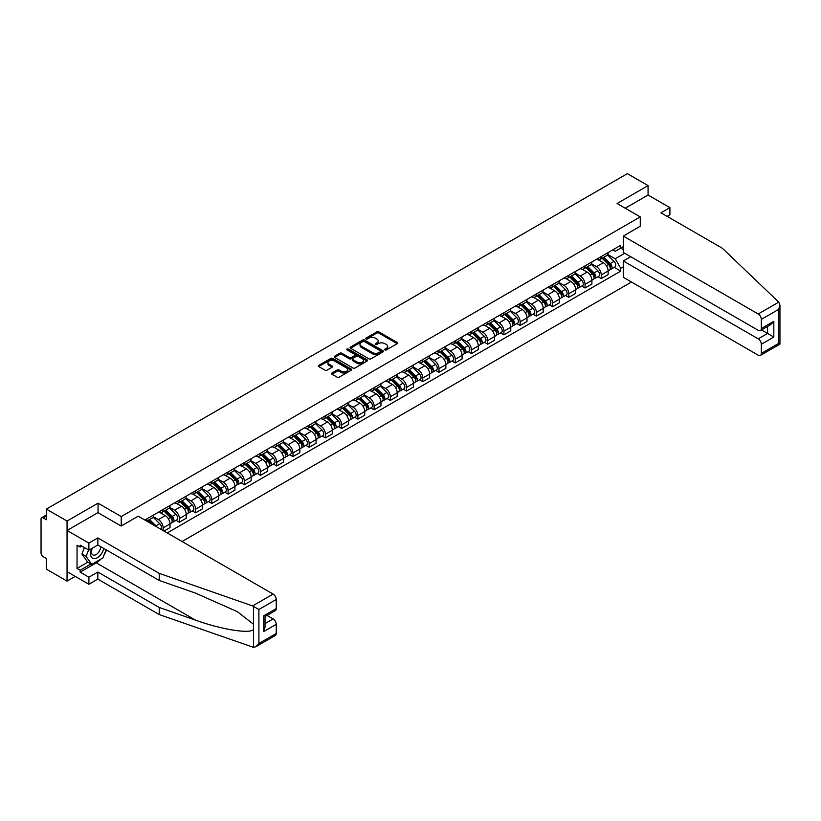 <?xml version="1.0" encoding="UTF-8"?>
<svg xmlns="http://www.w3.org/2000/svg" width="821" height="821" viewBox="0 0 821 821"><rect width="100%" height="100%" fill="white"/><g stroke="black" fill="none" stroke-linecap="round" stroke-linejoin="round"><path stroke-width="1.23" d="M384.946 349.92A1.006 0.585 0 0 0 386.373 349.92L397.22 343.66A1.447 0.831 0 0 0 397.641 343.075A1.447 0.831 0 0 0 397.22 342.48L378.85 331.869A1.447 0.831 0 0 0 376.808 331.869L365.961 338.139A1.006 0.585 0 0 0 367.387 338.96L368.793 338.149A4.618 2.668 0 0 1 375.32 338.149L376.86 339.032A4.618 2.668 0 0 1 378.204 340.92A4.618 2.668 0 0 1 376.86 342.809L375.454 343.619A1.006 0.585 0 0 0 376.88 344.44L378.286 343.63A4.618 2.668 0 0 1 384.823 343.63L386.352 344.512A4.618 2.668 0 0 1 387.707 346.4A4.618 2.668 0 0 1 386.352 348.289L384.946 349.099A1.006 0.585 0 0 0 384.946 349.92L384.946 349.099M331.982 373.011A1.447 0.831 0 0 0 331.561 373.606A1.447 0.831 0 0 0 331.982 374.191L337.144 377.167A1.447 0.831 0 0 0 339.186 377.167L351.224 370.22A1.447 0.831 0 0 0 351.655 369.624A1.447 0.831 0 0 0 351.224 369.04L332.854 358.428A1.447 0.831 0 0 0 330.812 358.428L318.764 365.386A1.447 0.831 0 0 0 318.343 365.971A1.447 0.831 0 0 0 318.764 366.556L324.993 370.158A1.447 0.831 0 0 0 327.035 370.158L332.187 367.182A1.447 0.831 0 0 0 332.608 366.587A1.447 0.831 0 0 0 332.187 366.002L329.098 364.216A3.859 2.227 0 0 1 327.969 362.636A3.859 2.227 0 0 1 330.35 360.583A3.859 2.227 0 0 1 334.558 361.066L346.657 368.044A3.859 2.227 0 0 1 347.796 369.624A3.859 2.227 0 0 1 345.405 371.687A3.859 2.227 0 0 1 341.197 371.205L339.186 370.035A1.447 0.831 0 0 0 337.144 370.035L331.982 373.011L331.982 374.191M121.241 516.553L98.048 503.16L67.055 521.048L46.356 509.102L627.367 173.652L648.067 185.608L617.074 203.505L640.267 216.888L121.241 516.553L121.241 525.974M368.896 358.839A1.447 0.831 0 0 0 370.938 358.839L382.976 351.881A1.447 0.831 0 0 0 383.407 351.296A1.447 0.831 0 0 0 382.976 350.7L364.606 340.099A1.447 0.831 0 0 0 362.564 340.099L350.516 347.047A1.447 0.831 0 0 0 350.095 347.642A1.447 0.831 0 0 0 350.516 348.227L368.896 358.839M347.396 350.146A1.006 0.585 0 0 1 348.422 350.28L367.09 361.055L355.062 368.003A1.447 0.831 0 0 1 353.02 368.003L334.64 357.392L339.791 354.436L339.791 353.235L334.64 356.211A1.447 0.831 0 0 0 334.219 356.807A1.447 0.831 0 0 0 334.64 357.392L334.64 356.211M339.791 354.436A1.447 0.831 0 0 1 341.834 354.436L341.834 353.235A1.447 0.831 0 0 0 339.791 353.235M341.834 353.235L349.284 357.546A1.447 0.831 0 0 0 351.326 357.546L354.754 355.565A1.447 0.831 0 0 0 355.175 354.98A1.447 0.831 0 0 0 354.754 354.385L346.996 349.91A1.006 0.585 0 0 1 348.422 349.079L367.1 359.875A1.447 0.831 0 0 1 367.531 360.46A1.447 0.831 0 0 1 367.1 361.045L367.1 359.875M67.055 521.048L67.055 581.104L46.356 569.158L46.356 558.526L43.133 556.659A2.945 1.704 -120 0 1 41.05 553.056L41.05 519.067A2.945 1.704 -120 0 1 41.655 517.723L46.356 515.013M182.036 541.501L631.482 282.024M67.055 581.104L75.214 576.393M46.356 509.102L46.356 519.734L43.133 517.866A2.945 1.704 -120 0 0 41.655 517.723M667.104 216.354L669.915 214.733L669.915 207.641L648.067 195.039L648.067 185.608M601.259 256.521A6.763 3.91 60 0 1 599.864 259.559L606.729 255.598A6.763 3.91 -120 0 0 608.125 252.56M591.52 263.808L596.477 266.671A6.763 3.91 60 0 1 601.259 274.963L608.125 271.002A6.763 3.91 -120 0 0 603.343 262.71L598.427 259.877M608.125 271.002L608.125 274.666L601.259 278.627L597.975 276.728M599.864 259.559A6.763 3.91 60 0 1 596.528 259.262M601.259 274.963L601.259 278.627M585.034 265.891A6.763 3.91 60 0 1 583.639 268.929L590.504 264.967A6.763 3.91 -120 0 0 591.9 261.93M581.75 286.098L585.034 287.997L591.9 284.035L591.9 280.372A6.763 3.91 -120 0 0 587.118 272.079L582.202 269.247M583.639 268.929A6.763 3.91 60 0 1 580.303 268.631M575.295 273.177L580.252 276.041A6.763 3.91 60 0 1 585.034 284.333L585.034 287.997M568.809 275.261A6.763 3.91 60 0 1 567.414 278.298L574.279 274.337A6.763 3.91 -120 0 0 575.675 271.299M565.515 295.457L568.809 297.366L575.675 293.395L575.675 289.731A6.763 3.91 -120 0 0 570.893 281.449L565.977 278.606M567.414 278.298A6.763 3.91 60 0 1 564.078 277.991M559.07 282.547L564.027 285.41A6.763 3.91 60 0 1 568.809 293.702L568.809 297.366M552.584 284.63A6.763 3.91 60 0 1 551.189 287.668L558.044 283.707A6.763 3.91 -120 0 0 559.45 280.669M549.29 304.827L552.584 306.726L559.45 302.764L559.45 299.101A6.763 3.91 -120 0 0 554.668 290.819L549.752 287.976M551.189 287.668A6.763 3.91 60 0 1 547.853 287.36M542.845 291.917L547.802 294.78A6.763 3.91 60 0 1 552.584 303.062L552.584 306.726M536.359 294A6.763 3.91 60 0 1 534.953 297.038L541.819 293.076A6.763 3.91 -120 0 0 543.225 290.039M533.065 314.197L536.359 316.095L543.225 312.134L543.225 308.47A6.763 3.91 -120 0 0 538.443 300.188L533.527 297.346M534.953 297.038A6.763 3.91 60 0 1 531.628 296.73M526.62 301.286L531.577 304.15A6.763 3.91 60 0 1 536.359 312.432L536.359 316.095M520.134 303.37A6.763 3.91 60 0 1 518.728 306.407L525.594 302.436A6.763 3.91 -120 0 0 527 299.398M516.84 323.566L520.134 325.465L527 321.504L527 317.84A6.763 3.91 -120 0 0 522.218 309.548L517.302 306.715M518.728 306.407A6.763 3.91 60 0 1 515.403 306.1M510.395 310.656L515.352 313.519A6.763 3.91 60 0 1 520.134 321.801L520.134 325.465M503.909 312.739A6.763 3.91 60 0 1 502.503 315.767L509.369 311.806A6.763 3.91 -120 0 0 510.775 308.768M500.615 332.936L503.909 334.835L510.775 330.873L510.775 327.21A6.763 3.91 -120 0 0 505.993 318.917L501.077 316.085M502.503 315.767A6.763 3.91 60 0 1 499.178 315.469M494.16 320.026L499.127 322.879A6.763 3.91 60 0 1 503.909 331.171L503.909 334.835M487.684 322.099A6.763 3.91 60 0 1 486.278 325.137L493.144 321.175A6.763 3.91 -120 0 0 494.55 318.138M484.39 342.306L487.684 344.204L494.55 340.243L494.55 336.579A6.763 3.91 -120 0 0 489.757 328.287L484.852 325.455M486.278 325.137A6.763 3.91 60 0 1 482.953 324.839M477.935 329.385L482.892 332.248A6.763 3.91 60 0 1 487.684 340.541L487.684 344.204M471.459 331.468A6.763 3.91 60 0 1 470.053 334.506L476.919 330.545A6.763 3.91 -120 0 0 478.325 327.507M468.165 351.665L471.459 353.574L478.325 349.602L478.325 345.939A6.763 3.91 -120 0 0 473.532 337.657L468.627 334.814M470.053 334.506A6.763 3.91 60 0 1 466.718 334.198M461.71 338.755L466.667 341.618A6.763 3.91 60 0 1 471.459 349.91L471.459 353.574M455.224 340.838A6.763 3.91 60 0 1 453.828 343.876L460.694 339.915A6.763 3.91 -120 0 0 462.09 336.877M451.94 361.035L455.234 362.933L462.09 358.972L462.09 355.308A6.763 3.91 -120 0 0 457.307 347.026L452.392 344.184M453.828 343.876A6.763 3.91 60 0 1 450.493 343.568M445.485 348.125L450.442 350.988A6.763 3.91 60 0 1 455.234 359.27L455.234 362.933M438.999 350.208A6.763 3.91 60 0 1 437.603 353.246L444.469 349.284A6.763 3.91 -120 0 0 445.865 346.246M435.715 370.404L438.999 372.303L445.865 368.342L445.865 364.678A6.763 3.91 -120 0 0 441.082 356.396L436.167 353.553M437.603 353.246A6.763 3.91 60 0 1 434.268 352.938M429.26 357.494L434.217 360.357A6.763 3.91 60 0 1 438.999 368.639L438.999 372.303M422.774 359.577A6.763 3.91 60 0 1 421.378 362.615L428.244 358.644A6.763 3.91 -120 0 0 429.64 355.616M419.49 379.774L422.774 381.673L429.64 377.711L429.64 374.048A6.763 3.91 -120 0 0 424.857 365.756L419.942 362.923M421.378 362.615A6.763 3.91 60 0 1 418.043 362.307M413.035 366.864L417.992 369.727A6.763 3.91 60 0 1 422.774 378.009L422.774 381.673M406.549 368.947A6.763 3.91 60 0 1 405.153 371.985L412.019 368.013A6.763 3.91 -120 0 0 413.415 364.976M403.265 389.144L406.549 391.042L413.415 387.081L413.415 383.417A6.763 3.91 -120 0 0 408.632 375.125L403.716 372.293M405.153 371.985A6.763 3.91 60 0 1 401.818 371.677M396.81 376.234L401.767 379.086A6.763 3.91 60 0 1 406.549 387.379L406.549 391.042M390.324 378.307A6.763 3.91 60 0 1 388.928 381.344L395.794 377.383A6.763 3.91 -120 0 0 397.19 374.345M387.03 398.513L390.324 400.412L397.19 396.451L397.19 392.787A6.763 3.91 -120 0 0 392.407 384.495L387.491 381.662M388.928 381.344A6.763 3.91 60 0 1 385.593 381.047M380.585 385.593L385.542 388.456A6.763 3.91 60 0 1 390.324 396.748L390.324 400.412M374.099 387.676A6.763 3.91 60 0 1 372.693 390.714L379.559 386.753A6.763 3.91 -120 0 0 380.965 383.715M370.805 407.873L374.099 409.782L380.965 405.81L380.965 402.146A6.763 3.91 -120 0 0 376.182 393.864L371.266 391.032M372.693 390.714A6.763 3.91 60 0 1 369.368 390.406M364.36 394.963L369.317 397.826A6.763 3.91 60 0 1 374.099 406.118L374.099 409.782M357.874 397.046A6.763 3.91 60 0 1 356.468 400.084L363.334 396.122A6.763 3.91 -120 0 0 364.74 393.085M354.58 417.242L357.874 419.141L364.74 415.18L364.74 411.516A6.763 3.91 -120 0 0 359.957 403.234L355.041 400.391M356.468 400.084A6.763 3.91 60 0 1 353.143 399.776M348.135 404.332L353.092 407.195A6.763 3.91 60 0 1 357.874 415.488L357.874 419.141M341.649 406.416A6.763 3.91 60 0 1 340.243 409.453L347.109 405.492A6.763 3.91 -120 0 0 348.515 402.454M338.355 426.612L341.649 428.511L348.515 424.549L348.515 420.886A6.763 3.91 -120 0 0 343.732 412.604L338.816 409.761M340.243 409.453A6.763 3.91 60 0 1 336.918 409.145M331.9 413.702L336.867 416.565A6.763 3.91 60 0 1 341.649 424.847L341.649 428.511M325.424 415.785A6.763 3.91 60 0 1 324.018 418.823L330.884 414.862A6.763 3.91 -120 0 0 332.289 411.824M322.13 435.982L325.424 437.88L332.289 433.919L332.289 430.255A6.763 3.91 -120 0 0 327.497 421.963L322.591 419.131M324.018 418.823A6.763 3.91 60 0 1 320.693 418.515M315.675 423.072L320.642 425.935A6.763 3.91 60 0 1 325.424 434.217L325.424 437.88M309.199 425.155A6.763 3.91 60 0 1 307.793 428.193L314.659 424.221A6.763 3.91 -120 0 0 316.064 421.183M305.905 445.351L309.199 447.25L316.064 443.289L316.064 439.625A6.763 3.91 -120 0 0 311.272 431.333L306.366 428.5M307.793 428.193A6.763 3.91 60 0 1 304.468 427.885M299.449 432.441L304.406 435.294A6.763 3.91 60 0 1 309.199 443.586L309.199 447.25M292.974 434.514A6.763 3.91 60 0 1 291.568 437.552L298.434 433.591A6.763 3.91 -120 0 0 299.829 430.553M289.68 454.721L292.974 456.62L299.829 452.658L299.829 448.995A6.763 3.91 -120 0 0 295.047 440.703L290.131 437.87M291.568 437.552A6.763 3.91 60 0 1 288.233 437.254M283.224 441.801L288.181 444.664A6.763 3.91 60 0 1 292.974 452.956L292.974 456.62M276.739 443.884A6.763 3.91 60 0 1 275.343 446.922L282.208 442.96A6.763 3.91 -120 0 0 283.604 439.923M273.455 464.081L276.739 465.989L283.604 462.018L283.604 458.354A6.763 3.91 -120 0 0 278.822 450.072L273.906 447.24M275.343 446.922A6.763 3.91 60 0 1 272.008 446.614M266.999 451.17L271.956 454.034A6.763 3.91 60 0 1 276.739 462.326L276.739 465.989M260.514 453.254A6.763 3.91 60 0 1 259.118 456.291L265.983 452.33A6.763 3.91 -120 0 0 267.379 449.292M257.23 473.45L260.514 475.349L267.379 471.387L267.379 467.724A6.763 3.91 -120 0 0 262.597 459.442L257.681 456.599M259.118 456.291A6.763 3.91 60 0 1 255.783 455.983M250.774 460.54L255.731 463.403A6.763 3.91 60 0 1 260.514 471.695L260.514 475.349M244.289 462.623A6.763 3.91 60 0 1 242.893 465.661L249.758 461.7A6.763 3.91 -120 0 0 251.154 458.662M241.005 482.82L244.289 484.718L251.154 480.757L251.154 477.093A6.763 3.91 -120 0 0 246.372 468.812L241.456 465.969M242.893 465.661A6.763 3.91 60 0 1 239.558 465.353M234.549 469.91L239.506 472.773A6.763 3.91 60 0 1 244.289 481.055L244.289 484.718M228.064 471.993A6.763 3.91 60 0 1 226.668 475.031L233.533 471.069A6.763 3.91 -120 0 0 234.929 468.032M224.769 492.19L228.064 494.088L234.929 490.127L234.929 486.463A6.763 3.91 -120 0 0 230.147 478.171L225.231 475.338M226.668 475.031A6.763 3.91 60 0 1 223.333 474.723M218.324 479.279L223.281 482.143A6.763 3.91 60 0 1 228.064 490.424L228.064 494.088M211.839 481.363A6.763 3.91 60 0 1 210.443 484.4L217.298 480.429A6.763 3.91 -120 0 0 218.704 477.391M208.544 501.559L211.839 503.458L218.704 499.496L218.704 495.833A6.763 3.91 -120 0 0 213.922 487.541L209.006 484.708M210.443 484.4A6.763 3.91 60 0 1 207.108 484.092M202.099 488.649L207.056 491.512A6.763 3.91 60 0 1 211.839 499.794L211.839 503.458M195.614 490.722A6.763 3.91 60 0 1 194.208 493.76L201.073 489.798A6.763 3.91 -120 0 0 202.479 486.761M192.319 510.929L195.614 512.827L202.479 508.866L202.479 505.202A6.763 3.91 -120 0 0 197.697 496.91L192.781 494.078M194.208 493.76A6.763 3.91 60 0 1 190.883 493.462M185.874 498.008L190.831 500.872A6.763 3.91 60 0 1 195.614 509.164L195.614 512.827M179.389 500.092A6.763 3.91 60 0 1 177.983 503.129L184.848 499.168A6.763 3.91 -120 0 0 186.254 496.13M176.094 520.288L179.389 522.197L186.254 518.225L186.254 514.572A6.763 3.91 -120 0 0 181.472 506.28L176.556 503.447M177.983 503.129A6.763 3.91 60 0 1 174.657 502.832M169.649 507.378L174.606 510.241A6.763 3.91 60 0 1 179.389 518.533L179.389 522.197M163.163 509.461A6.763 3.91 60 0 1 161.758 512.499L168.623 508.538A6.763 3.91 -120 0 0 170.029 505.5M163.995 531.084L170.029 527.595L170.029 523.931A6.763 3.91 -120 0 0 165.237 515.65L160.331 512.807M161.758 512.499A6.763 3.91 60 0 1 158.432 512.191M153.414 516.748L158.381 519.611A6.763 3.91 60 0 1 163.163 527.903L163.163 530.602M146.785 521.15L152.398 517.907A6.763 3.91 -120 0 0 153.804 514.87M146.938 518.831A6.763 3.91 60 0 1 146.436 520.945M623.313 249.625L620.717 248.116L615.206 251.298L612.753 249.892M607.745 254.448L615.206 258.748L624.719 253.258M623.313 266.794L620.717 268.293L615.206 258.748M167.217 532.942L620.717 271.115L620.717 268.293M623.313 246.618L620.717 248.116L620.717 245.294L144.855 520.032M640.267 216.888L640.267 226.319M98.048 503.16L98.048 512.704M614.2 267.359L620.717 271.115M385.347 350.064L386.352 349.489A4.618 2.668 0 0 0 387.707 347.601L387.707 346.4M378.204 340.92L378.204 342.121A4.618 2.668 0 0 1 376.86 344.009L375.854 344.584M397.2 343.671L378.85 333.069A1.447 0.831 0 0 0 376.808 333.069L366.361 339.104M382.966 351.891L364.606 341.3A1.447 0.831 0 0 0 362.564 341.3L350.536 348.237M380.431 351.706A1.006 0.585 0 0 0 380.431 350.885L364.298 341.567A1.006 0.585 0 0 0 362.872 341.567L361.384 342.419A4.618 2.668 0 0 0 360.029 344.307A4.618 2.668 0 0 0 361.384 346.195L372.416 352.558A4.618 2.668 0 0 0 378.943 352.558L380.431 351.706L380.431 352.907A1.006 0.585 0 0 0 380.728 352.496L380.728 351.296M360.029 344.307L360.029 345.508A4.618 2.668 0 0 0 361.384 347.396L361.384 346.195M380.431 352.907L378.943 353.759A4.618 2.668 0 0 1 372.416 353.759L361.384 347.396M341.834 354.436L349.284 358.746A1.447 0.831 0 0 0 351.326 358.746L354.754 356.766A1.447 0.831 0 0 0 355.175 356.181L355.175 354.98M357.022 362.01A3.859 2.227 0 0 0 361.23 362.492A3.859 2.227 0 0 0 363.621 360.429A3.859 2.227 0 0 0 362.482 358.849L358.223 356.396A1.447 0.831 0 0 0 356.181 356.396L352.763 358.367A1.447 0.831 0 0 0 352.342 358.951A1.447 0.831 0 0 0 352.763 359.547L357.022 362.01L357.022 363.21A3.859 2.227 0 0 0 361.23 363.693A3.859 2.227 0 0 0 363.621 361.63L363.621 360.429M352.342 358.951L352.342 360.162A1.447 0.831 0 0 0 352.763 360.747L352.763 359.547M357.022 363.21L352.763 360.747M347.796 369.624L347.796 370.825A3.859 2.227 0 0 1 345.405 372.888A3.859 2.227 0 0 1 341.197 372.406L339.186 371.236A1.447 0.831 0 0 0 337.144 371.236L332.002 374.202M327.969 362.636L327.969 363.847A3.859 2.227 0 0 0 329.098 365.417L329.098 364.216M332.166 367.192L329.098 365.417M351.224 369.04L351.224 370.22L332.854 359.629A1.447 0.831 0 0 0 330.812 359.629L318.784 366.577M602.132 258.256L608.525 264.557A3.674 2.124 60 0 1 609.5 270.068L608.125 270.858M603.414 259.508L606.124 261.068M602.85 257.845L609.849 264.752A1.765 1.016 60 0 1 610.311 267.389A1.765 1.016 60 0 1 610.147 267.461M603.907 257.23L610.301 263.541A3.674 2.124 60 0 1 611.265 269.052A3.674 2.124 60 0 1 610.157 269.165M607.478 254.9L614.046 261.376A3.674 2.124 60 0 1 615.011 266.887L611.265 269.052M585.907 267.615L592.3 273.927A3.674 2.124 60 0 1 593.275 279.438L591.9 280.228M587.189 268.878L589.899 270.437M586.615 267.205L593.624 274.111A1.765 1.016 60 0 1 594.086 276.759A1.765 1.016 60 0 1 593.922 276.821M587.682 266.599L594.076 272.9A3.674 2.124 60 0 1 595.04 278.422A3.674 2.124 60 0 1 593.932 278.535M591.253 264.27L597.811 270.745A3.674 2.124 60 0 1 598.786 276.256L595.04 278.422M569.682 276.985L576.075 283.296A3.674 2.124 60 0 1 577.05 288.807L575.675 289.597M570.964 278.247L573.674 279.807M570.39 276.574L577.389 283.481A1.765 1.016 60 0 1 577.861 286.129A1.765 1.016 60 0 1 577.697 286.19M571.457 275.969L577.84 282.27A3.674 2.124 60 0 1 578.815 287.781A3.674 2.124 60 0 1 577.707 287.904M575.028 273.639L581.586 280.115A3.674 2.124 60 0 1 582.561 285.626L578.815 287.781M778.749 302.138L779.95 305.053L778.657 309.404L761.344 319.4A4.413 2.545 -120 0 0 758.214 313.991L778.749 302.138L722.336 248.24L660.967 212.813L669.915 207.641M630.702 256.706L623.313 260.975L623.313 277.303L758.214 355.195A4.413 2.545 -120 0 0 760.42 355.411A4.413 2.545 -120 0 0 761.344 353.389L761.344 344.266A4.413 2.545 -120 0 0 758.214 338.857L767.584 333.449L773.823 337.051L761.344 344.266M623.313 260.975L758.214 338.857M640.267 226.196L623.313 236.109L623.313 252.447L758.214 330.329A4.413 2.545 -120 0 0 760.42 330.545A4.413 2.545 -120 0 0 761.344 328.523L761.344 319.4M623.313 236.109L758.214 313.991M648.067 195.039L625.243 208.216M761.488 329.939L767.584 333.449L767.584 326.419M761.344 328.523L773.823 321.319L770.703 324.613L760.42 330.545M761.344 353.389L778.657 343.394L779.314 343.773M100.87 559.122A16.553 9.554 -60 0 1 96.283 562.847L80.16 572.155L88.894 577.204L97.843 572.032L159.212 607.468L159.212 614.549L253.504 647.348L255.783 646.763L258.902 643.469L276.225 633.473A4.413 2.545 60 0 1 275.312 635.485L255.783 646.763M159.212 607.468L195.48 620.122C221.249 629.481 250.118 634.13 253.504 629.471L253.504 624.237L237.3 611.645L195.48 593.101L159.212 580.447L97.843 545.011L88.894 550.173L80.16 545.134L80.16 547.053L77.041 545.257L77.041 568.43L80.16 570.236L90.977 563.986M88.894 577.204L88.894 584.285L67.055 571.673L67.055 530.479L97.945 512.643L121.139 526.035L138.195 516.183L273.106 594.076A4.413 2.545 60 0 1 276.225 599.484L276.225 608.607A4.413 2.545 60 0 1 275.312 610.629L265.029 616.561L265.029 627.193L263.746 631.544L263.746 615.812C265.429 616.787 265.429 616.787 263.746 615.812L276.225 608.607M97.843 572.032L97.843 579.123L88.894 584.285M159.212 614.549L97.843 579.123M276.225 599.484L258.902 609.48L252.57 605.929L159.212 573.356L97.843 537.929L88.894 543.092L88.894 550.173M88.894 543.092L67.055 530.479M80.16 572.155L80.16 570.236M97.843 537.929L97.843 545.011M159.212 573.356L159.212 580.447M265.029 623.591L273.106 618.931A4.413 2.545 60 0 1 276.225 624.34L276.225 633.473M273.106 618.931L267.01 615.422M106.504 550.008A16.553 9.554 -60 0 1 104.154 554.791M81.823 546.098L80.16 547.053M77.041 568.43L87.857 562.19M91.87 548.459A9.565 5.521 120 0 0 90.556 553.836A9.565 5.521 120 0 0 96.334 558.229A9.565 5.521 120 0 0 103.795 548.449M92.383 548.161A6.547 3.777 120 0 0 91.459 551.897A6.547 3.777 120 0 0 92.814 554.893A6.547 3.777 120 0 0 97.812 553.19A6.547 3.777 120 0 0 100.716 546.673M106.094 549.783L102.933 557.921L91.706 564.407L87.549 562.005L81.936 554.021L84.419 547.597M91.706 564.407L86.092 556.422L88.586 549.998M81.936 554.021L86.092 556.422M553.457 286.355L559.85 292.666A3.674 2.124 60 0 1 560.825 298.177L559.45 298.967M554.729 287.617L557.438 289.177M554.165 285.944L561.164 292.851A1.765 1.016 60 0 1 561.636 295.498A1.765 1.016 60 0 1 561.472 295.56M555.222 285.339L561.615 291.64A3.674 2.124 60 0 1 562.59 297.151A3.674 2.124 60 0 1 561.482 297.274M558.803 283.009L565.361 289.474A3.674 2.124 60 0 1 566.336 294.996L562.59 297.151M537.232 295.724L543.625 302.025A3.674 2.124 60 0 1 544.59 307.547L543.225 308.337M538.504 296.976L541.213 298.546M537.94 295.314L544.939 302.22A1.765 1.016 60 0 1 545.411 304.868A1.765 1.016 60 0 1 545.247 304.93M538.997 294.698L545.39 301.009A3.674 2.124 60 0 1 546.365 306.52A3.674 2.124 60 0 1 545.257 306.644M542.578 292.379L549.136 298.844A3.674 2.124 60 0 1 550.111 304.355L546.365 306.52M521.007 305.094L527.4 311.395A3.674 2.124 60 0 1 528.365 316.906L527 317.706M522.279 306.346L524.988 307.916M521.715 304.683L528.714 311.59A1.765 1.016 60 0 1 529.186 314.238A1.765 1.016 60 0 1 529.022 314.299M522.772 304.068L529.165 310.379A3.674 2.124 60 0 1 530.14 315.89A3.674 2.124 60 0 1 529.022 316.003M526.353 301.738L532.911 308.214A3.674 2.124 60 0 1 533.886 313.725L530.14 315.89M504.782 314.464L511.175 320.765A3.674 2.124 60 0 1 512.14 326.276L510.775 327.066M506.054 315.716L508.763 317.286M505.49 314.053L512.489 320.96A1.765 1.016 60 0 1 512.951 323.597A1.765 1.016 60 0 1 512.797 323.669M506.547 313.437L512.94 319.749A3.674 2.124 60 0 1 513.915 325.26A3.674 2.124 60 0 1 512.797 325.373M510.128 311.108L516.686 317.583A3.674 2.124 60 0 1 517.651 323.094L513.915 325.26M488.557 323.823L494.95 330.134A3.674 2.124 60 0 1 495.915 335.645L494.55 336.436M489.829 325.085L492.538 326.645M489.265 323.412L496.264 330.319A1.765 1.016 60 0 1 496.726 332.967A1.765 1.016 60 0 1 496.572 333.028M490.322 322.807L496.715 329.108A3.674 2.124 60 0 1 497.68 334.629A3.674 2.124 60 0 1 496.572 334.742M493.903 320.477L500.461 326.953A3.674 2.124 60 0 1 501.426 332.464L497.68 334.629M472.332 333.193L478.725 339.504A3.674 2.124 60 0 1 479.69 345.015L478.315 345.805M473.604 334.455L476.313 336.015M473.04 332.782L480.039 339.689A1.765 1.016 60 0 1 480.501 342.336A1.765 1.016 60 0 1 480.347 342.398M474.097 332.177L480.49 338.478A3.674 2.124 60 0 1 481.455 343.989A3.674 2.124 60 0 1 480.347 344.112M477.678 329.847L484.236 336.323A3.674 2.124 60 0 1 485.201 341.834L481.455 343.989M456.107 342.562L462.49 348.874A3.674 2.124 60 0 1 463.465 354.385L462.09 355.175M457.379 343.825L460.088 345.384M456.815 342.152L463.814 349.058A1.765 1.016 60 0 1 464.276 351.706A1.765 1.016 60 0 1 464.111 351.768M457.872 341.546L464.265 347.847A3.674 2.124 60 0 1 465.23 353.358A3.674 2.124 60 0 1 464.122 353.482M461.443 339.217L468.011 345.682A3.674 2.124 60 0 1 468.976 351.203L465.23 353.358M439.882 351.932L446.265 358.233A3.674 2.124 60 0 1 447.24 363.754L445.865 364.545M441.154 353.184L443.863 354.754M440.59 351.521L447.589 358.428A1.765 1.016 60 0 1 448.05 361.076A1.765 1.016 60 0 1 447.886 361.137M441.647 350.906L448.04 357.217A3.674 2.124 60 0 1 449.005 362.728A3.674 2.124 60 0 1 447.897 362.851M445.218 348.586L451.786 355.052A3.674 2.124 60 0 1 452.751 360.563L449.005 362.728M423.646 361.302L430.04 367.603A3.674 2.124 60 0 1 431.015 373.114L429.64 373.914M424.929 362.554L427.638 364.124M424.365 360.891L431.364 367.798A1.765 1.016 60 0 1 431.825 370.445A1.765 1.016 60 0 1 431.661 370.507M425.422 360.275L431.815 366.587A3.674 2.124 60 0 1 432.78 372.098A3.674 2.124 60 0 1 431.672 372.211M428.993 357.946L435.551 364.421A3.674 2.124 60 0 1 436.526 369.932L432.78 372.098M407.421 370.671L413.815 376.972A3.674 2.124 60 0 1 414.79 382.483L413.415 383.274M408.704 371.923L411.413 373.493M408.129 370.261L415.128 377.167A1.765 1.016 60 0 1 415.6 379.805A1.765 1.016 60 0 1 415.436 379.877M409.197 369.645L415.58 375.956A3.674 2.124 60 0 1 416.555 381.467A3.674 2.124 60 0 1 415.447 381.58M412.768 367.315L419.326 373.791A3.674 2.124 60 0 1 420.301 379.302L416.555 381.467M391.196 380.031L397.59 386.342A3.674 2.124 60 0 1 398.565 391.853L397.19 392.643M392.469 381.293L395.178 382.853M391.904 379.63L398.903 386.527A1.765 1.016 60 0 1 399.375 389.175A1.765 1.016 60 0 1 399.211 389.246M392.972 379.015L399.355 385.316A3.674 2.124 60 0 1 400.33 390.837A3.674 2.124 60 0 1 399.222 390.95M396.543 376.685L403.101 383.161A3.674 2.124 60 0 1 404.076 388.672L400.33 390.837M374.971 389.4L381.365 395.712A3.674 2.124 60 0 1 382.34 401.223L380.965 402.013M376.244 390.663L378.953 392.222M375.679 388.99L382.678 395.896A1.765 1.016 60 0 1 383.15 398.544A1.765 1.016 60 0 1 382.986 398.606M376.736 388.384L383.13 394.685A3.674 2.124 60 0 1 384.105 400.196A3.674 2.124 60 0 1 382.997 400.32M380.318 386.055L386.876 392.53A3.674 2.124 60 0 1 387.851 398.041L384.105 400.196M358.746 398.77L365.14 405.081A3.674 2.124 60 0 1 366.104 410.592L364.74 411.383M360.019 400.032L362.728 401.592M359.454 398.359L366.453 405.266A1.765 1.016 60 0 1 366.925 407.914A1.765 1.016 60 0 1 366.761 407.975M360.511 397.754L366.905 404.055A3.674 2.124 60 0 1 367.88 409.566A3.674 2.124 60 0 1 366.771 409.689M364.093 395.424L370.651 401.89A3.674 2.124 60 0 1 371.626 407.411L367.88 409.566M342.521 408.14L348.915 414.441A3.674 2.124 60 0 1 349.879 419.962L348.515 420.752M343.794 409.392L346.503 410.962M343.229 407.729L350.228 414.636A1.765 1.016 60 0 1 350.69 417.284A1.765 1.016 60 0 1 350.536 417.345M344.286 407.113L350.68 413.425A3.674 2.124 60 0 1 351.655 418.936A3.674 2.124 60 0 1 350.536 419.059M347.868 404.794L354.426 411.259A3.674 2.124 60 0 1 355.39 416.781L351.655 418.936M326.296 417.509L332.69 423.81A3.674 2.124 60 0 1 333.654 429.321L332.289 430.122M327.569 418.761L330.278 420.331M327.004 417.099L334.003 424.005A1.765 1.016 60 0 1 334.465 426.653A1.765 1.016 60 0 1 334.311 426.715M328.061 416.483L334.455 422.794A3.674 2.124 60 0 1 335.43 428.305A3.674 2.124 60 0 1 334.311 428.429M331.643 414.164L338.201 420.629A3.674 2.124 60 0 1 339.165 426.14L335.43 428.305M310.071 426.879L316.465 433.18A3.674 2.124 60 0 1 317.429 438.691L316.054 439.492M311.344 428.131L314.053 429.701M310.779 426.468L317.778 433.375A1.765 1.016 60 0 1 318.24 436.013A1.765 1.016 60 0 1 318.086 436.084M311.836 425.853L318.23 432.164A3.674 2.124 60 0 1 319.195 437.675A3.674 2.124 60 0 1 318.086 437.788M315.418 423.523L321.976 429.999A3.674 2.124 60 0 1 322.94 435.51L319.195 437.675M293.846 436.238L300.24 442.55A3.674 2.124 60 0 1 301.204 448.061L299.829 448.851M295.119 437.501L297.828 439.061M294.554 435.838L301.553 442.735A1.765 1.016 60 0 1 302.015 445.382A1.765 1.016 60 0 1 301.851 445.454M295.611 435.222L302.005 441.524A3.674 2.124 60 0 1 302.97 447.045A3.674 2.124 60 0 1 301.861 447.158M299.183 432.893L305.751 439.368A3.674 2.124 60 0 1 306.715 444.879L302.97 447.045M277.621 445.608L284.004 451.919A3.674 2.124 60 0 1 284.979 457.43L283.604 458.221M278.894 446.87L281.603 448.43M278.329 445.198L285.328 452.104A1.765 1.016 60 0 1 285.79 454.752A1.765 1.016 60 0 1 285.626 454.813M279.386 444.592L285.78 450.893A3.674 2.124 60 0 1 286.745 456.414A3.674 2.124 60 0 1 285.636 456.527M282.958 442.262L289.526 448.738A3.674 2.124 60 0 1 290.49 454.249L286.745 456.414M261.386 454.978L267.779 461.289A3.674 2.124 60 0 1 268.754 466.8L267.379 467.59M262.669 456.24L265.378 457.8M262.104 454.567L269.103 461.474A1.765 1.016 60 0 1 269.565 464.122A1.765 1.016 60 0 1 269.401 464.183M263.161 453.962L269.555 460.263A3.674 2.124 60 0 1 270.52 465.774A3.674 2.124 60 0 1 269.411 465.897M266.733 451.632L273.29 458.097A3.674 2.124 60 0 1 274.265 463.619L270.52 465.774M245.161 464.347L251.554 470.649A3.674 2.124 60 0 1 252.529 476.17L251.154 476.96M246.444 465.599L249.153 467.17M245.869 463.937L252.868 470.844A1.765 1.016 60 0 1 253.34 473.491A1.765 1.016 60 0 1 253.176 473.553M246.936 463.321L253.33 469.633A3.674 2.124 60 0 1 254.294 475.143A3.674 2.124 60 0 1 253.186 475.267M250.508 461.002L257.065 467.467A3.674 2.124 60 0 1 258.04 472.988L254.294 475.143M228.936 473.717L235.329 480.018A3.674 2.124 60 0 1 236.304 485.539L234.929 486.33M230.208 474.969L232.928 476.539M229.644 473.307L236.643 480.213A1.765 1.016 60 0 1 237.115 482.861A1.765 1.016 60 0 1 236.951 482.922M230.711 472.691L237.095 479.002A3.674 2.124 60 0 1 238.069 484.513A3.674 2.124 60 0 1 236.961 484.636M234.283 470.371L240.84 476.837A3.674 2.124 60 0 1 241.815 482.348L238.069 484.513M212.711 483.087L219.104 489.388A3.674 2.124 60 0 1 220.079 494.899L218.704 495.699M213.983 484.339L216.693 485.909M213.419 482.676L220.418 489.583A1.765 1.016 60 0 1 220.89 492.22A1.765 1.016 60 0 1 220.726 492.292M214.476 482.06L220.87 488.372A3.674 2.124 60 0 1 221.844 493.883A3.674 2.124 60 0 1 220.736 493.996M218.058 479.731L224.615 486.206A3.674 2.124 60 0 1 225.59 491.717L221.844 493.883M196.486 492.446L202.879 498.758A3.674 2.124 60 0 1 203.844 504.268L202.479 505.059M197.758 493.708L200.468 495.268M197.194 492.046L204.193 498.942A1.765 1.016 60 0 1 204.665 501.59A1.765 1.016 60 0 1 204.501 501.662M198.251 491.43L204.645 497.731A3.674 2.124 60 0 1 205.619 503.252A3.674 2.124 60 0 1 204.511 503.365M201.833 489.1L208.39 495.576A3.674 2.124 60 0 1 209.365 501.087L205.619 503.252M180.261 501.816L186.654 508.127A3.674 2.124 60 0 1 187.619 513.638L186.254 514.428M181.533 503.078L184.243 504.638M180.969 501.405L187.968 508.312A1.765 1.016 60 0 1 188.43 510.96A1.765 1.016 60 0 1 188.276 511.021M182.026 500.8L188.42 507.101A3.674 2.124 60 0 1 189.394 512.622A3.674 2.124 60 0 1 188.276 512.735M185.608 498.47L192.165 504.946A3.674 2.124 60 0 1 193.14 510.457L189.394 512.622M164.036 511.185L170.429 517.497A3.674 2.124 60 0 1 171.394 523.008L170.029 523.798M165.308 512.448L168.018 514.008M164.744 510.775L171.743 517.682A1.765 1.016 60 0 1 172.205 520.329A1.765 1.016 60 0 1 172.051 520.391M165.801 510.169L172.194 516.471A3.674 2.124 60 0 1 173.169 521.982A3.674 2.124 60 0 1 172.051 522.105M169.383 507.84L175.94 514.305A3.674 2.124 60 0 1 176.905 519.826L173.169 521.982M147.811 520.555L150.695 523.408M149.083 521.817L151.793 523.377M153.404 524.968L148.519 520.145M149.576 519.529L155.969 525.84A3.674 2.124 60 0 1 156.852 526.959M153.158 517.209L159.715 523.675A3.674 2.124 60 0 1 160.7 529.176M163.163 527.903L170.029 523.931M179.389 518.533L186.254 514.572M195.614 509.164L202.479 505.202M211.839 499.794L218.704 495.833M228.064 490.424L234.929 486.463M244.289 481.055L251.154 477.093M260.514 471.695L267.379 467.724M276.739 462.326L283.604 458.354M292.974 452.956L299.829 448.995M309.199 443.586L316.064 439.625M325.424 434.217L332.289 430.255M341.649 424.847L348.515 420.886M357.874 415.488L364.74 411.516M374.099 406.118L380.965 402.146M390.324 396.748L397.19 392.787M406.549 387.379L413.415 383.417M422.774 378.009L429.64 374.048M438.999 368.639L445.865 364.678M455.234 359.27L462.09 355.308M471.459 349.91L478.325 345.939M487.684 340.541L494.55 336.579M503.909 331.171L510.775 327.21M520.134 321.801L527 317.84M536.359 312.432L543.225 308.47M552.584 303.062L559.45 299.101M568.809 293.702L575.675 289.731M585.034 284.333L591.9 280.372M158.381 519.611L165.237 515.65M174.606 510.241L181.472 506.28M190.831 500.872L197.697 496.91M207.056 491.512L213.922 487.541M223.281 482.143L230.147 478.171M239.506 472.773L246.372 468.812M255.731 463.403L262.597 459.442M271.956 454.034L278.822 450.072M288.181 444.664L295.047 440.703M304.406 435.294L311.272 431.333M320.642 425.935L327.497 421.963M336.867 416.565L343.732 412.604M353.092 407.195L359.957 403.234M369.317 397.826L376.182 393.864M385.542 388.456L392.407 384.495M401.767 379.086L408.632 375.125M417.992 369.727L424.857 365.756M434.217 360.357L441.082 356.396M450.442 350.988L457.307 347.026M466.667 341.618L473.532 337.657M482.892 332.248L489.757 328.287M499.127 322.879L505.993 318.917M515.352 313.519L522.218 309.548M531.577 304.15L538.443 300.188M547.802 294.78L554.668 290.819M564.027 285.41L570.893 281.449M580.252 276.041L587.118 272.079M596.477 266.671L603.343 262.71M46.356 516.009L43.133 517.866M386.352 349.489L386.352 348.289M375.454 344.44L375.454 343.619M376.86 344.009L376.86 342.809M365.961 338.96L365.961 338.139M376.808 333.069L376.808 331.869M378.85 333.069L378.85 331.869M397.22 343.66L397.22 342.48M350.516 348.227L350.516 347.047M362.564 341.3L362.564 340.099M364.606 341.3L364.606 340.099M382.976 351.881L382.976 350.7M372.416 353.759L372.416 352.558M378.943 353.759L378.943 352.558M349.284 358.746L349.284 357.546M351.326 358.746L351.326 357.546M354.754 356.766L354.754 355.565M348.422 350.28L348.422 349.079M337.144 371.236L337.144 370.035M339.186 371.236L339.186 370.035M341.197 372.406L341.197 371.205M332.187 367.182L332.187 366.002M318.764 366.556L318.764 365.386M330.812 359.629L330.812 358.428M332.854 359.629L332.854 358.428M608.525 264.557L606.421 265.778M610.68 266.589L610.013 266.969M614.046 261.376L610.301 263.541M592.3 273.927L590.186 275.148M594.455 275.948L593.788 276.338M597.811 270.745L594.076 272.9M576.075 283.296L573.961 284.507M578.22 285.318L577.563 285.708M581.586 280.115L577.84 282.27M778.657 343.394L778.657 309.404M773.823 321.319L773.823 337.051M253.504 647.348L253.504 629.471M253.504 624.237L253.504 606.36M258.902 609.48L258.902 643.469M276.225 624.34L263.746 631.544M252.57 605.929L273.106 594.076M96.283 562.847L195.48 620.122M559.85 292.666L557.736 293.877M561.995 294.688L561.338 295.067M565.361 289.474L561.615 291.64M543.625 302.025L541.511 303.247M545.77 304.057L545.113 304.437M549.136 298.844L545.39 301.009M527.4 311.395L525.286 312.616M529.545 313.427L528.888 313.807M532.911 308.214L529.165 310.379M511.175 320.765L509.061 321.986M513.32 322.797L512.653 323.176M516.686 317.583L512.94 319.749M494.95 330.134L492.836 331.356M497.095 332.166L496.428 332.546M500.461 326.953L496.715 329.108M478.725 339.504L476.611 340.725M480.87 341.526L480.203 341.916M484.236 336.323L480.49 338.478M462.49 348.874L460.386 350.085M464.645 350.895L463.978 351.275M468.011 345.682L464.265 347.847M446.265 358.233L444.161 359.454M448.42 360.265L447.753 360.645M451.786 355.052L448.04 357.217M430.04 367.603L427.926 368.824M432.195 369.635L431.528 370.014M435.551 364.421L431.815 366.587M413.815 376.972L411.701 378.194M415.96 379.004L415.303 379.384M419.326 373.791L415.58 375.956M397.59 386.342L395.476 387.563M399.735 388.374L399.078 388.754M403.101 383.161L399.355 385.316M381.365 395.712L379.251 396.933M383.51 397.733L382.853 398.123M386.876 392.53L383.13 394.685M365.14 405.081L363.026 406.292M367.285 407.103L366.628 407.493M370.651 401.89L366.905 404.055M348.915 414.441L346.801 415.662M351.06 416.473L350.403 416.852M354.426 411.259L350.68 413.425M332.69 423.81L330.576 425.032M334.835 425.842L334.168 426.222M338.201 420.629L334.455 422.794M316.465 433.18L314.351 434.401M318.61 435.212L317.943 435.592M321.976 429.999L318.23 432.164M300.24 442.55L298.126 443.771M302.385 444.582L301.718 444.961M305.751 439.368L302.005 441.524M284.004 451.919L281.901 453.141M286.16 453.941L285.492 454.331M289.526 448.738L285.78 450.893M267.779 461.289L265.676 462.5M269.935 463.311L269.267 463.701M273.29 458.097L269.555 460.263M251.554 470.649L249.44 471.87M253.699 472.68L253.042 473.06M257.065 467.467L253.33 469.633M235.329 480.018L233.215 481.239M237.474 482.05L236.817 482.43M240.84 476.837L237.095 479.002M219.104 489.388L216.99 490.609M221.249 491.42L220.592 491.8M224.615 486.206L220.87 488.372M202.879 498.758L200.765 499.979M205.024 500.789L204.367 501.169M208.39 495.576L204.645 497.731M186.654 508.127L184.54 509.348M188.799 510.149L188.142 510.539M192.165 504.946L188.42 507.101M170.429 517.497L168.315 518.708M172.574 519.519L171.907 519.909M175.94 514.305L172.194 516.471M159.715 523.675L155.969 525.84M779.95 305.053L779.95 344.132L760.42 355.411"/></g></svg>
